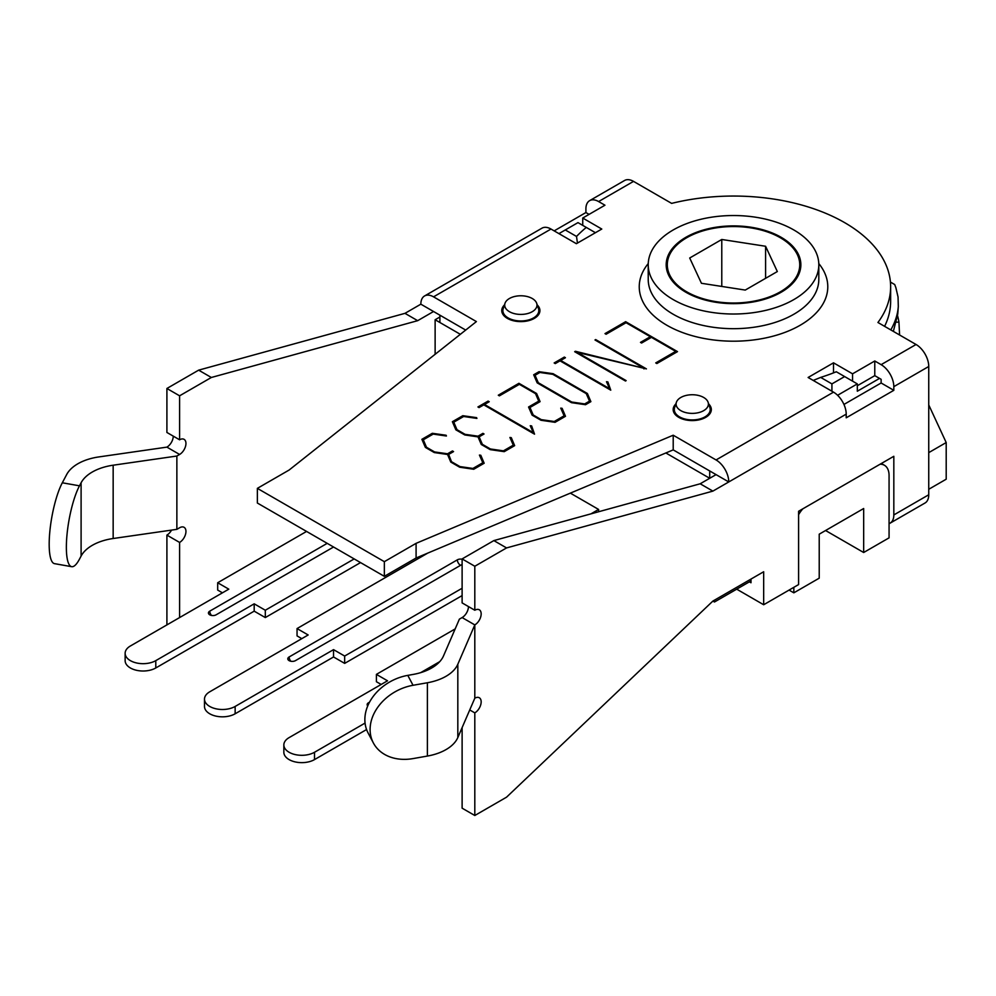 <?xml version="1.0" encoding="UTF-8"?>
<svg xmlns="http://www.w3.org/2000/svg" width="996" height="996" viewBox="0 0 996 996"><rect width="100%" height="100%" fill="white"/><g stroke="black" fill="none" stroke-linecap="round" stroke-linejoin="round"><path stroke-width="1.49" d="M813.222 380.435L820.679 377.409A179.566 103.671 0 0 0 836.316 371.769L857.319 383.896L837.599 395.288M844.62 376.575L831.921 383.896L831.921 391.229M831.921 383.896L820.679 377.409M565.28 229.952L577.979 222.618L586.283 227.424A179.566 103.671 0 0 0 576.522 236.45L565.28 229.952L558.93 233.624M586.283 227.424L595.434 232.703M577.443 243.099L576.522 236.45M570.359 493.132L598.608 509.442L598.608 511.757M879.543 378.405L857.319 391.229L857.319 383.896M509.417 311.686A16.148 9.325 180 0 1 504.984 303.332A16.148 9.325 180 0 1 520.833 295.775A16.148 9.325 180 0 1 536.695 303.332A16.148 9.325 180 0 1 528.415 313.329A16.148 9.325 180 0 1 509.417 311.686M504.984 303.332L503.204 308.623A17.953 10.371 0 0 0 502.88 310.59A17.953 10.371 0 0 0 508.147 317.923A17.953 10.371 0 0 0 527.706 320.177A17.953 10.371 0 0 0 538.799 310.59A17.953 10.371 0 0 0 538.475 308.623L536.695 303.332M680.828 410.651A16.148 9.325 180 0 1 676.396 402.297A16.148 9.325 180 0 1 692.257 394.74A16.148 9.325 180 0 1 708.119 402.297A16.148 9.325 180 0 1 699.827 412.294A16.148 9.325 180 0 1 680.828 410.651M676.396 402.297L674.616 407.588A17.953 10.371 0 0 0 674.292 409.555A17.953 10.371 0 0 0 679.558 416.888A17.953 10.371 0 0 0 699.13 419.142A17.953 10.371 0 0 0 710.21 409.555A17.953 10.371 0 0 0 709.887 407.588L708.119 402.297M709.712 478.279L665.863 452.968L709.712 478.279L709.712 470.959L673.209 449.881L416.091 558.009L384.344 576.335L384.344 561.669L416.091 543.343L673.209 435.215L673.209 449.881L716.062 474.619L700.188 483.782L712.887 491.115L506.553 547.925L493.854 540.591L700.188 483.782M179.591 395.81L166.905 388.477L166.905 432.463L179.591 439.796L179.591 395.81L211.339 377.484L417.673 320.675L433.546 311.511L465.692 330.074L439.896 315.172L439.896 322.505L460.339 334.307L435.128 319.753L439.896 317.002M750.984 580.917L714.468 601.995L714.468 600.165M435.128 319.753L435.128 354.302M373.363 742.941L368.122 733.031A44.895 35.047 -27.9 0 1 407.787 675.375L413.041 685.285A44.895 35.047 152.1 0 0 373.363 742.941A44.895 35.047 152.1 0 0 413.041 758.591L427.384 756.064A44.895 25.921 0 0 0 457.824 737.55L474.806 698.208A8.976 5.179 -60 0 1 479.3 697.76A8.976 5.179 -60 0 1 480.682 704.956A8.976 5.179 -60 0 1 474.806 712.875L474.806 815.5L506.553 797.173L712.887 601.074L714.468 601.995M798.593 514.683A22.447 12.96 -60 0 1 802.788 508.856M793.837 587.329L793.837 592.832L789.069 590.08M880.103 464.211A22.447 12.96 -60 0 1 884.411 465.257A22.447 12.96 -60 0 1 889.067 475.54L889.067 537.852L863.669 552.506L863.669 508.52L819.222 534.18L819.222 578.166L793.837 592.832M863.669 552.506L825.572 530.519M928.745 404.924L946.2 442.548L928.745 452.632M928.745 489.285L946.2 479.201L946.2 442.548M899.587 334.992L898.94 322.144A166.095 95.89 0 0 0 897.595 315.844M765.588 246.261L777.328 271.547L745.257 290.073L701.445 283.287L689.705 258.001L721.776 239.476L765.588 246.261L765.588 278.332M721.776 239.476L721.776 286.437M669.561 254.876A66.222 38.234 0 0 0 667.308 264.774A66.222 38.234 0 0 0 733.517 303.008A66.222 38.234 0 0 0 799.738 264.774A66.222 38.234 0 0 0 742.157 226.876A66.222 38.234 0 0 0 669.561 254.876M890.785 329.913C895.205 322.206 897.72 314.4 898.305 306.494L898.043 296.982L895.865 287.62L894.707 284.545L890.424 282.067M898.305 306.494L897.757 314.114L893.35 331.394M533.532 317.923A17.953 10.371 180 0 1 534.304 318.396M704.956 416.888A17.953 10.371 180 0 1 705.716 417.361M451.898 461.932L459.928 466.576L472.926 468.444L482.811 462.742L479.425 455.072L480.794 455.272L484.168 463.24L473.747 469.265L459.679 467.211L450.79 462.082L447.54 454.475L434.281 452.558L425.392 447.416L421.881 439.323L432.314 433.297L446.121 435.252L446.42 436.011L433.173 434.094L423.3 439.796L426.5 447.266L434.58 451.935L447.54 453.79L452.458 450.951L453.566 451.586L448.648 454.425L451.898 462.717M448.648 454.425L448.648 457.077M459.928 466.576L459.928 467.249M472.926 468.444L472.926 469.141M482.811 462.742L482.811 464.024M480.794 455.272L480.794 458.185M452.458 450.951L452.458 452.234M447.54 453.79L447.54 454.475M434.58 451.935L434.58 452.595M426.5 447.266L426.5 448.063M423.3 439.796L423.3 442.585M446.121 435.252L446.121 435.974M432.314 433.297L432.314 434.58M575.402 351.277L643.939 368.234L594.986 339.972L595.67 339.574L646.416 368.881L577.244 352.385L626.148 380.621L625.476 381.02L574.68 351.7L575.402 351.277L575.402 352.123M643.939 368.234L643.939 368.918M595.67 339.574L595.67 340.371M577.244 352.385L577.244 353.182M650.313 336.71L626.073 322.716L606.103 334.245L604.995 333.61L625.637 321.683L677.504 351.625L656.85 363.54L655.742 362.905L675.699 351.376L651.421 337.358L641.586 343.035L640.478 342.387L650.313 336.71L650.313 338.005M675.699 351.376L675.699 352.659M625.637 321.683L625.637 322.965M539.023 371.695L553.091 373.687L587.379 393.482L590.889 401.637L585.536 404.712L571.48 402.67L537.193 382.875L533.682 374.782L539.023 371.695L539.023 372.977M553.091 373.687L553.091 374.484M587.379 393.482L587.379 396.196M552.83 374.334L539.882 372.479L535.051 375.268L538.301 382.725L571.729 402.023L584.689 403.928L589.52 401.139L586.27 393.632L552.83 374.334M589.52 401.139L589.52 402.421M584.689 403.928L584.689 404.588M571.729 402.023L571.729 402.708M538.301 382.725L538.301 383.51M535.051 375.268L535.051 377.932M607.859 381.916L610.76 390.158L560.013 360.851L555.27 363.59L554.162 362.955L564.334 357.078L565.442 357.726L560.698 360.465L609.564 388.677L606.489 381.717L607.859 381.916L607.859 384.805M609.564 388.677L609.564 389.461M560.698 360.465L560.698 361.249M564.334 357.078L564.334 358.361M538.724 401.139L535.524 393.657L519.364 384.332L499.394 395.86L498.286 395.213L518.928 383.298L536.583 393.482L540.093 401.637L529.959 407.476L533.209 414.983L541.251 419.627L554.249 421.495L564.122 415.805L560.748 408.123L562.105 408.323L565.491 416.291L555.058 422.316L540.99 420.262L532.101 415.133L528.552 407.015L538.724 401.139L538.724 402.421M518.928 383.298L518.928 384.581M536.583 393.482L536.583 396.147M529.959 407.476L529.959 410.24M562.105 408.323L562.105 411.236M564.122 415.805L564.122 417.087M554.249 421.495L554.249 422.192M541.251 419.627L541.251 420.3M533.209 414.983L533.209 415.78M531.627 425.915L534.541 434.169L483.795 404.862L479.039 407.601L477.931 406.966L488.102 401.089L489.223 401.724L484.479 404.476L533.333 432.687L530.258 425.728L531.627 425.915L531.627 428.815M533.333 432.687L533.333 433.472M484.479 404.476L484.479 405.26M488.102 401.089L488.102 402.372M462.804 415.706L476.611 417.648L476.91 418.42L463.65 416.49L453.778 422.192L456.99 429.674L465.07 434.331L478.018 436.186L478.018 436.883L464.771 434.953L455.869 429.824L452.371 421.719L462.804 415.706L462.804 416.988M476.611 417.648L476.611 418.37M453.778 422.192L453.778 424.981M456.99 429.674L456.99 430.459M465.07 434.331L465.07 434.991M478.018 436.186L482.935 433.347L482.935 434.63M482.935 433.347L484.044 433.995L479.126 436.833L479.126 439.485M479.126 436.833L482.375 444.328L490.418 448.972L503.416 450.852L513.289 445.15L509.915 437.468L511.284 437.667L514.658 445.635L504.225 451.661L490.157 449.619L481.267 444.477L478.018 436.883M511.284 437.667L511.284 440.581M513.289 445.15L513.289 446.432M503.416 450.852L503.416 451.549M490.418 448.972L490.418 449.657M482.375 444.328L482.375 445.125M413.041 685.285L427.384 682.758A44.895 25.921 0 0 0 457.824 664.232L474.806 624.903L474.806 698.208M493.854 540.591L462.119 558.918L462.119 602.904L474.806 610.237A8.976 5.179 -60 0 1 479.3 609.789A8.976 5.179 -60 0 1 480.682 616.985A8.976 5.179 -60 0 1 474.806 624.903L462.119 617.57L459.393 619.139L443.506 655.928A44.895 25.921 180 0 1 413.066 674.441L407.787 675.375M462.119 617.57A8.976 5.179 120 0 0 468.456 606.576M474.806 712.875L469.739 709.949M506.553 547.925L474.806 566.251L474.806 610.237M712.887 601.074L763.671 571.754L763.671 604.746L798.593 584.577L798.593 511.272L893.823 456.293L893.823 514.944A17.953 10.371 60 0 1 890.1 523.161A17.953 10.371 60 0 1 889.067 523.635M890.1 523.161L925.023 503.005A17.953 10.371 -120 0 0 928.745 494.775L928.745 366.491A17.953 10.371 -120 0 0 916.046 344.492L877.937 322.492A157.119 90.711 0 0 0 890.636 286.773A157.119 90.711 0 0 0 671.628 203.383L633.531 181.384A17.953 10.371 -120 0 0 624.554 180.5L589.632 200.657A17.953 10.371 60 0 1 598.608 201.553L604.958 205.213L582.735 218.037L601.783 229.043L576.385 243.696L551 229.043A17.953 10.371 -120 0 0 542.011 228.146L424.57 295.961A17.953 10.371 60 0 1 433.546 296.845L476.399 321.584L289.114 470.037L257.366 488.364L257.366 503.03L384.344 576.335M893.823 386.647L893.823 390.32L846.214 417.81L846.214 414.137A17.953 10.371 -120 0 0 833.515 392.15L808.117 377.484L833.515 362.83L852.551 373.824L874.774 360.988L881.124 364.661A17.953 10.371 60 0 1 893.823 386.647L928.745 366.491M673.209 435.215L716.062 459.953A17.953 10.371 60 0 1 728.761 481.952L712.887 491.115M474.806 815.5L462.119 808.167L462.119 727.615M462.119 558.918L474.806 566.251M62.312 482.786A44.895 10.719 100 0 0 49.837 531.515A44.895 10.719 100 0 0 54.506 563.649L71.675 566.687A44.895 10.719 -80 0 1 67.018 534.541A44.895 10.719 -80 0 1 79.481 485.824L62.312 482.786L66.695 474.507A44.895 25.921 180 0 1 98.766 456.94L166.905 447.129A8.976 5.179 120 0 0 173.254 436.136M179.591 439.796A8.976 5.179 -60 0 1 184.086 439.348A8.976 5.179 -60 0 1 185.468 446.544A8.976 5.179 -60 0 1 179.591 454.462L176.865 456.031L176.865 529.337L113.158 538.512A44.895 25.921 0 0 0 81.099 556.079L79.481 559.13A44.895 10.719 -80 0 1 71.675 566.687M176.865 456.031L113.158 465.207A44.895 25.921 0 0 0 81.099 482.774L79.481 485.824M179.591 617.57L179.591 542.434A8.976 5.179 -60 0 0 185.468 534.516A8.976 5.179 -60 0 0 184.086 527.32A8.976 5.179 -60 0 0 179.591 527.768L176.865 529.337M179.591 542.434L166.905 535.101A8.976 5.179 120 0 0 171.536 530.109M166.905 535.101L166.905 624.903M211.339 377.484L198.64 370.151L404.974 313.342L420.847 304.178A17.953 10.371 60 0 1 424.57 295.961M417.673 320.675L404.974 313.342M198.64 370.151L166.905 388.477M554.174 230.873L585.909 212.546L585.909 208.874A17.953 10.371 60 0 1 589.632 200.657M416.091 543.343L416.091 558.009M384.344 561.669L257.366 488.364M708.666 403.94A19.073 11.018 180 0 1 711.331 409.555A19.073 11.018 180 0 1 699.553 419.739A19.073 11.018 180 0 1 678.762 417.349A19.073 11.018 180 0 1 673.172 409.555A19.073 11.018 180 0 1 675.848 403.94M537.255 304.975A19.073 11.018 180 0 1 539.919 310.59A19.073 11.018 180 0 1 528.141 320.774A19.073 11.018 180 0 1 507.35 318.384A19.073 11.018 180 0 1 501.76 310.59A19.073 11.018 180 0 1 504.424 304.975M884.597 326.339A157.119 90.711 0 0 0 890.636 301.427L890.636 286.773M843.936 404.451L881.124 382.987L881.124 379.314L874.774 375.654L857.319 385.738M846.214 414.137L728.761 481.952L716.062 474.619M750.984 579.087L750.984 582.747L749.39 581.838M763.671 604.746L736.691 589.159M833.515 362.83L833.515 372.878M893.823 390.32L881.124 382.987M852.551 373.824L852.551 381.157M874.774 360.988L874.774 375.654M420.847 304.178L433.546 311.511M582.735 218.037L582.735 225.37M585.909 212.546L589.084 214.377M781.138 237.285A67.342 38.881 180 0 1 800.859 264.774A67.342 38.881 180 0 1 759.288 300.692A67.342 38.881 180 0 1 685.908 292.264A67.342 38.881 180 0 1 666.187 264.774A67.342 38.881 180 0 1 707.745 228.856A67.342 38.881 180 0 1 781.138 237.285M673.209 299.597A85.295 49.24 0 0 0 766.161 310.266A85.295 49.24 0 0 0 818.812 264.774A85.295 49.24 0 0 0 733.517 215.534A85.295 49.24 0 0 0 648.222 264.774A85.295 49.24 0 0 0 673.209 299.597M333.548 547.016L216.107 614.818A4.494 2.59 -0 0 1 211.214 615.379A4.494 2.59 -0 0 1 208.438 612.988A4.494 2.59 -0 0 1 209.758 611.158L327.211 543.343M155.787 667.967L155.787 660.634A17.953 10.371 180 0 1 136.215 662.888A17.953 10.371 180 0 1 125.135 653.301L125.135 660.634A17.953 10.371 -0 0 0 136.215 670.221A17.953 10.371 -0 0 0 155.787 667.967L254.192 611.158L254.192 603.825L265.31 610.237L265.31 617.57L360.54 562.591M222.457 592.832L217.688 590.08L217.688 582.747L228.794 589.159L130.401 645.981A17.953 10.371 180 0 0 125.135 653.301M265.31 617.57L254.192 611.158M265.31 610.237L354.19 558.918M217.688 582.747L306.569 531.428M155.787 660.634L254.192 603.825M462.119 564.421L295.463 660.634A4.494 2.59 -0 0 1 290.571 661.195A4.494 2.59 -0 0 1 287.794 658.804A4.494 2.59 -0 0 1 289.114 656.974L457.351 559.839A4.494 2.59 -0 0 1 462.119 559.254M235.143 713.783L235.143 706.45A17.953 10.371 180 0 1 215.584 708.704A17.953 10.371 180 0 1 204.491 699.13L204.491 706.45A17.953 10.371 -0 0 0 215.584 716.037A17.953 10.371 -0 0 0 235.143 713.783L333.548 656.974L333.548 649.641L344.666 656.053L344.666 663.386L462.119 595.583M301.813 638.648L297.045 635.896L297.045 628.563L308.162 634.975L209.758 691.797A17.953 10.371 180 0 0 204.491 699.13M344.666 663.386L333.548 656.974M344.666 656.053L462.119 588.25M590.964 513.861L598.608 509.442M297.045 628.563L427.782 553.091M235.143 706.45L333.548 649.641M367.736 705.903A4.494 2.59 -0 0 1 367.151 704.62A4.494 2.59 -0 0 1 368.47 702.79L369.516 702.192M420.698 672.636L439.746 661.643M314.512 759.599L314.512 752.266A17.953 10.371 180 0 1 294.941 754.52A17.953 10.371 180 0 1 283.848 744.946L283.848 752.266A17.953 10.371 -0 0 0 294.941 761.853A17.953 10.371 -0 0 0 314.512 759.599L366.565 729.545M381.169 684.464L376.401 681.712L376.401 674.379L387.519 680.803L289.114 737.613A17.953 10.371 180 0 0 283.848 744.946M376.401 674.379L455.172 628.912M314.512 752.266L365.059 723.084M898.94 322.144L896.487 322.156M427.384 682.758L427.384 756.064M457.824 664.232L457.824 737.55M928.745 494.775L893.823 514.944M81.099 482.774L81.099 556.079M113.158 465.207L113.158 538.512M179.591 454.462L166.905 447.129M833.515 392.15L716.062 459.953M916.046 344.492L881.124 364.661M598.608 201.553L633.531 181.384M433.546 296.845L551 229.043M648.247 263.554A94.271 54.431 0 0 0 666.859 325.256A94.271 54.431 0 0 0 787.761 331.282A94.271 54.431 0 0 0 818.787 263.554M818.812 264.774L818.812 279.44A85.295 49.24 180 0 1 766.161 324.933A85.295 49.24 180 0 1 673.209 314.263A85.295 49.24 180 0 1 648.222 279.44L648.222 264.774M209.758 611.158A4.494 2.59 -120 0 0 211.513 615.441M289.114 656.974A4.494 2.59 -120 0 0 290.869 661.269M460.526 565.342A4.494 2.59 60 0 1 457.351 559.839M368.47 702.79A4.494 2.59 -120 0 0 368.607 703.96M538.799 314.313L538.799 310.59M502.88 314.313L502.88 310.59M710.21 413.278L710.21 409.555M674.292 413.278L674.292 409.555M884.411 465.257L881.348 463.489M799.738 271.846L799.738 264.774M667.308 271.846L667.308 264.774"/></g></svg>
